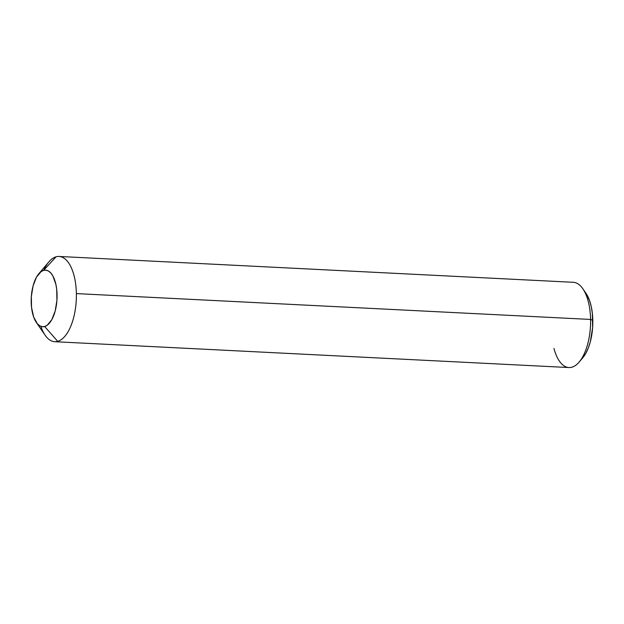 <?xml version="1.0" encoding="UTF-8"?>
<svg xmlns="http://www.w3.org/2000/svg" width="624" height="624" viewBox="0 0 624 624"><rect width="100%" height="100%" fill="white"/><g stroke="black" fill="none" stroke-linecap="round" stroke-linejoin="round"><path stroke-width="0.94" d="M54.748 341.702L568.963 367.544A42.682 19.399 -87.1 0 0 590.585 319.441L592.8 320.323A37.557 17.074 -87.1 0 0 585.983 293.327L582.832 288.756A42.682 19.399 92.9 0 1 590.585 319.441A42.682 19.399 -87.1 0 0 573.245 282.298L59.03 256.456A42.682 19.399 92.9 0 1 76.37 293.6A42.682 19.399 -87.1 0 0 56.074 256.799L43.594 270.364A28.337 12.878 92.9 0 1 57.065 294.801A28.337 12.878 92.9 0 1 44.671 326.516L57.704 341.359A42.682 19.399 -87.1 0 0 76.37 293.6L590.585 319.441L76.37 293.6A42.682 19.399 92.9 0 1 57.704 341.359A42.682 19.399 92.9 0 1 54.748 341.702A42.682 19.399 92.9 0 1 40.88 326.36M43.766 270.176A42.682 19.399 92.9 0 1 56.074 256.799A42.682 19.399 92.9 0 1 59.03 256.456M585.92 293.233L589.516 300.464L591.224 306.454L592.332 313.154L592.613 327.678L590.312 341.812L588.284 348.044L585.78 353.402L582.73 357.856M36.34 322.452L45.162 335.244A42.682 19.399 -87.1 0 0 57.704 341.359L44.671 326.516A28.337 12.878 92.9 0 1 36.34 322.452A28.337 12.878 92.9 0 1 38.789 273.772A28.337 12.878 92.9 0 1 43.594 270.364L56.074 256.799A42.682 19.399 -87.1 0 0 48.844 261.932L38.789 273.772M43.594 270.364L46.129 270.192L48.586 271.112L50.872 273.078L52.9 276.011L55.871 284.333L56.714 289.396L56.924 300.347L55.185 311.009L51.769 319.761L47.182 325.268L44.671 326.516L42.136 326.687L39.679 325.775L37.393 323.809L33.68 317.062L31.551 307.484L31.34 296.533L33.08 285.87L36.496 277.118L41.083 271.612L43.594 270.364M579.15 362.068L582.738 357.841A37.557 17.074 -87.1 0 0 592.8 320.323L590.585 319.441A42.682 19.399 92.9 0 1 579.15 362.068A42.682 19.399 92.9 0 1 553.972 348.449"/></g></svg>
